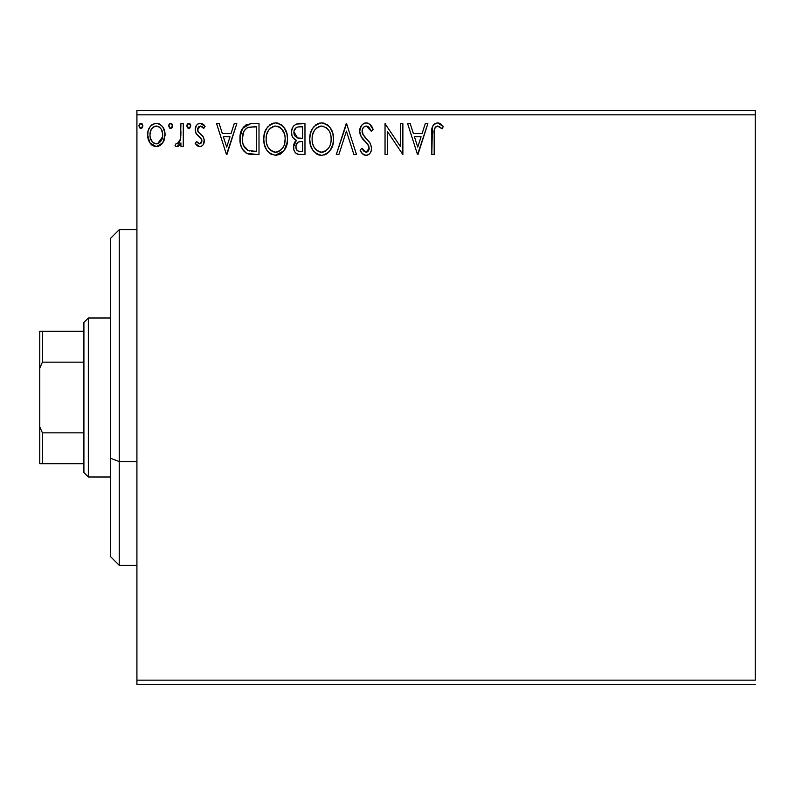 <?xml version="1.0" encoding="UTF-8"?>
<svg xmlns="http://www.w3.org/2000/svg" width="795" height="795" viewBox="0 0 795 795"><rect width="100%" height="100%" fill="white"/><g stroke="black" fill="none" stroke-linecap="round" stroke-linejoin="round"><path stroke-width="1.19" d="M136.919 114.838L755.25 114.838L755.25 680.162L136.919 680.162L136.919 114.838L136.919 684.584L755.25 684.584L136.919 684.584L136.919 680.162L755.25 680.162L755.25 114.838L136.919 114.838L136.919 110.416L136.919 114.838M162.746 142.911L164.515 139.085L164.933 132.894L162.935 127.23L160.163 124.348L156.337 123.275L152.501 124.348L149.738 127.24L148.118 130.917L147.651 135.965L148.884 141.083L151.149 144.432L154.419 146.409L158.245 146.409L161.534 144.422L162.746 142.911L165.062 134.902C165.121 128.492 162.21 124.606 156.337 123.275C150.464 124.616 147.562 128.492 147.622 134.902L149.927 142.931L156.337 146.658L162.746 142.911M180.912 123.662L183.287 123.662L180.912 123.662L180.366 139.791L179.054 142.772L177.504 143.845L176.102 143.478L174.97 145.883L176.53 146.638L178.189 146.3L180.912 142.931L180.912 146.26L183.287 146.26L183.287 123.662L183.287 146.26L183.287 123.662L180.912 123.662L180.544 139.016L177.166 143.885L176.102 143.478L174.97 145.883L176.778 146.658L180.912 142.931L180.912 146.26L183.287 146.26L180.912 146.26M199.774 146.658L201.751 146.131L203.222 144.68L204.255 139.831L202.973 136.352L198.124 131.831L197.736 128.412L198.73 126.773L200.469 126.047L202.377 126.822L203.729 128.422L205.09 126.326L203.033 124.159L200.201 123.275L198.025 123.861L196.405 125.461L195.182 129.794L196.246 133.769L201.771 139.781L201.781 141.878L200.618 143.587L198.661 143.637L196.574 141.5L195.182 143.438L197.13 145.584L199.774 146.658C202.844 146.022 204.355 144.044 204.295 140.725L203.54 137.247L198.124 131.831L197.558 129.684L200.469 126.047L203.729 128.422L205.09 126.326L200.201 123.275C196.832 123.99 195.163 126.166 195.182 129.794L195.968 133.292L201.354 138.787L201.92 140.844L199.625 143.885L196.574 141.5L195.182 143.438L199.774 146.658M251.131 123.682L245.884 124.944L241.918 129.496L240.11 136.015L240.647 144.69L242.386 149.072L246.48 153.226L250.574 154.389L259.001 154.588L259.001 123.662L251.816 123.662C243.568 124.795 239.623 129.814 239.971 138.737C239.613 145.078 241.938 149.987 246.957 153.465L259.001 154.588L259.001 123.662L259.001 154.588L254.32 154.588M297.996 123.702L304.972 123.662L296.436 124.04L293.921 125.69L292.49 127.796L291.526 131.642L291.974 135.577L293.226 138.022L296.376 140.347L294.557 142.434L293.643 145.068L293.892 149.877L295.223 152.531L297.648 154.2L304.972 154.588L304.972 123.662L304.972 154.588L304.972 123.662L298.791 123.662C293.961 124.418 291.536 127.339 291.497 132.447C291.467 136.144 293.097 138.777 296.376 140.347L293.484 146.926C293.524 151.795 295.899 154.349 300.599 154.588L304.972 154.588L300.599 154.588M338.879 154.588L336.285 154.588L346.203 123.662L336.285 154.588L338.879 154.588L346.401 131.125L353.914 154.588L356.508 154.588L346.59 123.662L356.508 154.588L346.59 123.662L336.285 154.588L338.879 154.588L346.401 131.125L353.914 154.588L356.508 154.588L353.914 154.588M400.501 123.662L400.501 146.668L385.038 123.662L385.038 154.588L387.423 154.588L387.423 131.523L402.876 154.588L402.876 123.662L400.501 123.662L402.876 123.662L400.501 123.662L400.501 146.668L385.038 123.662L385.038 154.588L387.423 154.588L387.423 131.523L402.876 154.588L402.876 123.662L402.379 154.588M434.189 134.017L434.458 129.247L435.431 127.091L438.303 126.166L442.099 128.82L443.312 126.445L440.768 124L437.469 122.877L434.279 123.99L432.42 126.852L431.814 154.588L434.189 154.588L434.189 134.017C433.474 130.231 434.577 127.568 437.489 126.047L442.099 128.82L443.312 126.445L437.469 122.877C432.748 124.487 430.86 128.094 431.814 133.709L431.814 154.588L434.189 154.588L434.309 130.43M425.265 123.662L427.849 123.662L417.941 154.588L427.849 123.662L425.265 123.662L422.085 133.58L413.4 133.58L410.22 123.662L407.636 123.662L417.544 154.588L427.849 123.662L425.265 123.662L422.085 133.58L413.4 133.58L410.22 123.662L407.636 123.662L417.544 154.588L407.636 123.662L410.22 123.662M366.207 122.877L363.414 123.652L361.337 125.699L359.678 131.245L361.208 136.74L367.747 144.292L369.099 147.214L368.423 150.931L366.763 152.133L364.021 151.358L361.934 148.238L360.075 150.146L362.361 153.634L366.038 155.373L368.741 154.498L370.241 152.958L371.255 150.662L371.494 146.936L369.854 142.693L362.838 134.315L362.103 132.069L362.411 129.168L363.802 127.051L366.376 126.047L369.456 127.916L371.215 131.195L373.153 129.635L369.755 124.209L366.207 122.877C361.894 123.811 359.718 126.604 359.678 131.245C360.016 135.22 361.725 138.549 364.816 141.222L367.747 144.292L369.188 148.287L366.078 152.203L361.934 148.238L360.075 150.146C361.168 153.067 363.156 154.806 366.038 155.373C369.764 154.578 371.603 152.173 371.563 148.158L370.351 143.458L362.838 134.315L362.053 131.284C362.113 128.303 363.553 126.564 366.376 126.047L371.215 131.195L373.153 129.635C372.12 125.849 369.804 123.603 366.207 122.877M333.512 138.986L332.847 133.49L330.114 127.657L326.834 124.427L321.587 122.877L316.33 124.467L312.564 128.522L310.378 133.62L309.732 139.135L310.388 144.7L312.594 149.828L316.46 153.842L321.776 155.373L326.288 154.15L329.975 150.802L332.857 144.501L333.512 138.996C333.622 130.191 329.647 124.815 321.587 122.877C313.528 124.885 309.583 130.31 309.732 139.135C309.573 148.059 313.588 153.475 321.776 155.373C329.776 153.266 333.691 147.81 333.512 138.986M287.532 138.986L286.876 133.49L284.133 127.657L280.854 124.427L275.607 122.877L270.36 124.467L266.583 128.522L264.407 133.62L263.751 139.135L264.407 144.7L266.613 149.828L270.479 153.842L275.795 155.373L280.307 154.15L283.994 150.802L286.876 144.501L287.532 138.996C287.651 130.191 283.676 124.815 275.607 122.877C267.557 124.885 263.602 130.31 263.751 139.135C263.602 148.059 267.617 153.475 275.795 155.373C283.795 153.266 287.71 147.81 287.532 138.986M234.217 123.662L236.801 123.662L226.893 154.588L236.801 123.662L234.217 123.662L231.037 133.58L222.352 133.58L219.172 123.662L216.588 123.662L226.495 154.588L236.801 123.662L234.217 123.662L231.037 133.58L222.352 133.58L219.172 123.662L216.588 123.662L226.495 154.588L216.588 123.662L219.172 123.662M190.82 125.849L189.697 123.513L188.395 123.334L187.352 124.149L186.885 126.296L187.978 128.184L189.697 128.184L190.82 125.849L188.842 128.422L190.82 125.849L188.842 123.275L186.855 125.849L189.061 128.402M172.595 125.849L172.088 124.149L170.607 123.275L169.116 124.149L168.629 125.849L169.752 128.184L171.054 128.363L172.098 127.548L172.595 125.849L170.607 123.275L168.629 125.849L170.607 128.422L172.595 125.849M142.862 125.849L142.365 124.149L140.884 123.275L139.393 124.149L138.896 125.849L140.019 128.184L141.321 128.363L142.375 127.548L142.862 125.849L140.884 123.275L138.896 125.849L140.884 128.422L142.862 125.849M755.25 110.416L136.919 110.416L755.25 110.416L755.25 114.838L755.25 110.416M434.189 154.588L431.814 154.588M431.814 133.709L431.814 132.676M432.033 128.879L432.122 128.194M432.43 126.822L432.818 125.888M433.335 125.014L437.041 122.897M438.373 122.957L439.208 123.175M443.312 126.445L442.099 128.82L440.609 127.558M440.281 127.299L438.691 126.306M437.489 126.047L439.059 126.494L436.902 126.117M436.346 126.335L435.183 127.419M434.855 127.975L434.627 128.561M434.617 128.581L434.458 129.247M434.418 129.466L434.328 130.181M439.864 127.001L440.639 127.578M417.753 147.125L414.414 136.75L421.072 136.75L417.753 147.125L414.414 136.75L421.072 136.75L417.753 147.125M387.423 154.588L385.038 154.588L385.038 123.662L385.585 123.662M366.843 122.907L367.489 123.026M368.015 123.185L368.681 123.483M369.566 124.06L373.153 129.635L371.215 131.195L370.44 129.505M368.741 127.111L368.135 126.614M367.29 126.196L365.442 126.166M364.547 126.534L363.802 127.051M363.583 127.25L363.156 127.747M362.739 128.422L362.421 129.148M362.142 130.211L363.226 135.001M362.51 133.6L362.838 134.315M364.637 136.919L364.209 136.382M364.627 136.909L365.382 137.783M365.68 138.111L366.773 139.244M367.608 140.099L368.403 140.963M371.543 148.794L371.255 150.643M371.245 150.702L370.251 152.948M369.476 153.902L368.761 154.488M368.025 154.926L367.509 155.134M367.429 155.164L366.833 155.303M364.994 155.254L364.031 154.906M363.166 154.369L362.371 153.634M361.695 152.809L361.328 152.292M360.075 150.146L361.934 148.238L362.291 148.904M362.669 149.559L363.524 150.802M363.643 150.951L364.378 151.646M364.021 151.358L366.078 152.203M367.399 151.875L368.95 149.887M369.029 149.629L369.188 148.287M368.82 146.171L368.065 144.74M368.055 144.73L366.316 142.732M364.816 141.222L362.003 137.962M360.562 135.438L360.085 134.097M360.055 133.997L359.797 132.815M359.678 131.245L359.698 130.509M360.701 126.753L361.328 125.709M361.357 125.67L362.252 124.596M363.404 123.652L364.736 123.066M364.826 123.046L365.422 122.927M372.646 128.442L372.08 127.28M371.563 148.158L371.543 147.542M331.525 148.198L332.509 145.714M331.495 148.267L330.75 149.639M329.965 150.821L329.09 151.875M327.013 153.693L324.529 154.936M321.776 155.373L321.071 155.343M320.325 155.283L319.024 155.005M317.225 154.29L316.49 153.862M309.732 139.135L310.02 135.359M312.574 128.502L314.254 126.286M315.754 124.895L316.34 124.467M317.811 123.652L320.166 122.977M321.587 122.877L322.283 122.907M323.009 122.977L324.31 123.255M327.133 124.626L328.921 126.206M331.932 130.847L332.509 132.338M333.184 135.011L333.353 136.184M333.353 141.768L333.473 140.377M312.564 128.522L311.66 130.142M309.772 140.536L309.891 141.937M316.46 153.842L319.004 155.005M320.325 126.157L321.11 126.067M330.283 144.591L330.809 142.563M328.176 148.635L327.669 149.251M324.459 151.616L321.667 152.203C315.178 150.573 311.998 146.22 312.107 139.145L312.236 141.381L312.107 139.145C311.958 132.01 315.148 127.647 321.667 126.047C328.097 127.647 331.247 131.97 331.137 139.006L331.018 136.78L331.137 139.006C331.276 146.091 328.126 150.494 321.667 152.203L322.223 152.183M313.657 146.389L314.77 148.258M312.614 143.507L312.236 141.381M313.747 146.568L312.634 143.577M315.327 148.963L316.569 150.205L315.327 148.963M320.554 152.113L318.01 151.209M319.471 151.855L320.206 152.054M318.407 126.783L319.451 126.375M312.644 134.643L314.353 130.559L316.658 127.906M314.989 129.625L313.518 132.109M312.236 136.899L312.634 134.693M329.776 132.208L330.432 133.918M325.861 127.329L327.51 128.77M322.78 126.117L323.853 126.365M322.969 152.083L323.893 151.835M331.108 140.119L331.008 141.242M299.844 154.568L299.119 154.498M295.75 153.087L297.042 153.972M295.213 152.511L294.438 151.279M293.892 149.897L293.574 148.417M294.15 143.289L294.488 142.553M294.557 142.434L295.601 141.023M295.263 139.781L294.259 139.085M293.216 138.012L292.709 137.257M292.669 137.177L292.212 136.233M291.566 133.679L291.497 132.447M291.924 129.297L292.133 128.641M292.848 127.14L293.276 126.494M293.325 126.425L293.832 125.789M295.7 124.358L296.386 124.06M294.359 134.961L293.882 132.447C294.1 128.651 296.098 126.783 299.884 126.842L302.597 126.842L302.597 138.33L297.608 137.962L301.394 138.33L297.608 137.962L293.911 131.771L294.001 133.798M297.469 150.732L296.078 148.635L295.969 145.604L298.145 142.086L301.385 141.5L299.536 141.639M295.959 145.624L295.859 146.866C295.978 143.269 297.827 141.48 301.385 141.5L302.597 141.5L302.597 151.408L300.132 151.408C297.29 151.288 295.869 149.768 295.859 146.866L296.823 150.126M296.903 150.225L297.449 150.712M298.801 151.288L297.896 150.98M297.896 142.245L296.088 145.068M294.09 134.186L294.259 134.713M296.774 137.624L294.846 135.885M294.011 131.095L296.287 127.518M295.502 128.144L294.756 129.108M294.398 129.823L294.061 130.827M296.078 148.635L295.909 147.761M295.859 146.866L295.889 146.23M295.969 145.604L296.297 144.392M301.385 141.5L302.597 141.5L302.597 151.408L300.132 151.408M287.373 141.778L283.994 150.802L275.09 155.343M271.254 154.29L270.509 153.862M268.332 152.034L266.643 149.867M266.603 149.808L265.311 147.363M265.053 146.727L264.417 144.72M263.99 142.583L263.91 141.977M263.91 136.362L264.049 135.359M264.417 133.58L264.944 131.861M266.613 128.482L268.243 126.326M269.773 124.895L270.36 124.467M271.84 123.652L274.166 122.977M275.607 122.877L276.312 122.907M277.028 122.977L278.329 123.255M281.162 124.636L282.941 126.206M284.68 128.452L286.528 132.338M287.204 135.011L287.373 136.184M280.307 154.15L281.023 153.703M285.524 148.248L286.15 146.777M274.345 126.157L275.13 126.067M278.886 126.753L281.539 128.78L284.451 133.918M284.312 144.591L285.157 139.006C285.306 146.091 282.146 150.494 275.686 152.203L274.573 152.113L275.686 152.203C269.197 150.573 266.017 146.22 266.136 139.145C265.977 132.01 269.167 127.647 275.686 126.047C282.116 127.647 285.276 131.97 285.157 139.006L284.829 142.563M282.205 148.635L278.926 151.408L276.253 152.183M267.677 146.389L268.79 148.258M266.136 139.145L266.255 136.899L266.136 139.145M266.643 143.507L266.255 141.381M267.766 146.568L266.653 143.577M269.346 148.963L270.588 150.205L269.346 148.963M274.573 152.113L272.029 151.209M273.49 151.855L274.235 152.054M272.427 126.783L273.48 126.375M266.663 134.643L268.372 130.559L270.678 127.906M269.008 129.625L267.547 132.109M285.157 139.006L285.037 136.78L285.157 139.006M283.795 132.208L282.891 130.539M281.569 128.81L279.87 127.319M279.88 127.329L278.936 126.773M276.799 126.117L277.882 126.365M276.988 152.083L277.912 151.835M278.479 151.616L281.688 149.251M250.594 154.389L248.885 154.111M248.746 154.081L247.861 153.833M247.394 153.654L246.48 153.216M245.973 152.928L245.148 152.342M244.184 151.467L242.386 149.072M241.422 147.095L241.094 146.22M241.044 146.051L240.656 144.71M240.637 144.63L240.309 143.07M240.14 141.818L240.05 140.914M240.011 137.326L242.594 128.293L250.435 123.712M244.264 126.176L241.918 129.496M244.373 147.125L243.578 145.564L248.219 150.543C243.995 147.88 242.048 143.945 242.346 138.737L242.415 140.486L242.346 138.737C242.048 133.908 243.836 130.201 247.702 127.627L246.301 128.452L247.702 127.627L254.062 126.842L249.242 127.18L256.616 126.842L256.616 151.408L248.219 150.543L244.85 147.85L242.942 143.676L243.578 145.564M244.204 130.847L246.301 128.452M244.621 130.211L245.446 129.217M249.878 151.02L249.034 150.821M253.327 151.378L251.598 151.269M242.475 141.073L242.415 140.486M243.588 132.04L242.346 138.737L243.787 131.612M226.704 147.125L223.365 136.75L230.023 136.75L226.704 147.125L223.365 136.75L230.023 136.75L226.704 147.125M199.028 146.578L198.372 146.359M197.687 145.992L197.12 145.574M196.713 145.217L196.097 144.591M195.182 143.438L196.574 141.5L197.16 142.315M199.128 143.816L200.141 143.806M200.618 143.587L201.195 143.03M201.354 142.822L201.672 142.206M201.801 141.828L201.821 139.95M201.632 139.354L200.867 138.121M200.27 137.515L198.969 136.462M195.202 129.227L195.252 128.661M195.848 126.455L196.405 125.461M199.058 123.414L199.615 123.305M202.477 123.821L204.116 125.044M205.09 126.326L203.729 128.422L203.113 127.578M202.854 127.28L203.729 128.422M201.88 126.465L199.237 126.385L197.746 128.402M197.707 128.532L197.597 130.241M197.558 129.684L198.661 132.517M197.876 131.334L198.124 131.831L197.876 131.334M199.942 133.63L200.658 134.166M204.057 142.792L203.778 143.637M202.556 145.495L201.165 146.419M204.196 125.123L203.033 124.159M201.88 140.308L201.92 140.844M187.352 124.149L186.974 124.954M190.244 124.04L190.671 124.845M179.342 145.386L178.567 146.071M178.199 146.29L177.514 146.558M174.97 145.883L176.102 143.478L177.504 143.845M176.102 143.478L177.166 143.885L176.102 143.478M178.418 143.408L179.054 142.772M179.541 142.047L180.674 138.062M180.823 136.104L180.882 134.097M180.863 135.14L180.912 131.264M180.763 137.088L180.674 138.052M180.366 139.791L180.157 140.546M172.465 126.783L172.098 127.548M172.088 127.558L171.472 128.174M171.054 123.334L172.475 124.954M172.018 124.04L172.445 124.845M161.544 144.402L160.053 145.614M156.814 146.638L155.85 146.638M152.6 145.604L151.885 145.097M149.927 142.931L149.371 142.027M148.933 141.192L148.208 139.284M148.168 139.125L147.741 136.998M147.741 132.874L147.89 131.94M147.9 131.891L147.741 132.894M148.128 130.907L148.436 129.913M148.864 128.84L149.738 127.24M150.931 125.67L151.954 124.736M154.329 123.533L155.283 123.344M159.457 123.95L161.981 125.928M162.945 127.25L163.681 128.571M164.068 129.436L164.555 130.907M165.062 134.902L165.022 135.975M164.515 139.105L163.78 141.103M163.71 141.242L163.382 141.888M163.79 141.073L164.515 139.085M156.337 123.275L155.83 123.295M154.25 126.504L157.817 126.266L156.337 126.047C160.669 127.16 162.786 130.102 162.677 134.882C162.786 139.681 160.669 142.683 156.337 143.885L156.337 143.885C152.014 142.673 149.897 139.681 149.997 134.882L150.354 131.9L149.997 134.882C149.887 130.102 152.004 127.15 156.337 126.047L159.169 126.922L160.779 128.482M161.196 129.118L162.597 133.381M162.597 136.412L160.759 141.321L158.434 143.398L156.337 143.885L157.837 143.647M155.582 143.825L152.392 141.908L150.354 137.913M156.337 126.047L154.836 126.276M159.765 127.379L158.781 126.683M157.569 143.726L162.518 136.969M142.742 126.783L141.748 128.174M140.029 123.513L140.655 123.295M142.285 124.04L142.832 125.401M142.365 124.149L141.739 123.513M327.52 128.78L328.872 130.539M330.621 134.603L331.018 136.79M329.458 146.598L328.911 147.582M325.861 150.831L324.907 151.408M317.463 150.871L316.569 150.205M300.44 138.32L299.486 138.27M299.019 138.231L298.075 138.092M294.816 135.846L294.398 135.061M293.882 132.447L293.911 131.771M296.436 127.439L296.972 127.2M299.884 126.842L302.597 126.842L302.597 138.33L301.394 138.33M266.255 136.899L266.653 134.693M284.64 134.603L285.037 136.79M283.477 146.598L282.931 147.582M271.483 150.871L270.588 150.205M254.062 126.842L256.616 126.842L256.616 151.408L255.056 151.408M242.942 143.676L242.624 142.216M248.08 127.478L249.242 127.18M149.997 134.882L150.086 133.381M150.354 131.9L151.477 129.118L153.505 126.922M157.817 126.266L159.169 126.922M162.339 137.893L161.176 140.685M160.759 141.321L160.292 141.917M154.846 143.637L153.505 142.941M150.344 137.893L150.076 136.402M119.25 461.587L119.25 229.666L119.25 461.587L136.919 461.587L119.25 461.587L119.25 565.334L119.25 461.587L110.416 458.218L119.25 461.587M110.416 238.5L110.416 458.218L110.416 238.5L119.25 229.666L136.919 229.666M110.416 556.5L110.416 458.218L110.416 556.5L119.25 565.334L136.919 565.334M83.912 432.838L83.912 472.588L88.334 477L88.334 318L83.912 322.412L83.912 432.838L83.912 322.412L88.334 318L88.334 477L110.416 477L88.334 477L83.912 472.588L83.912 432.838L42.403 432.838L39.75 426.786L39.75 368.214L42.403 362.162L83.912 362.162L42.403 362.162L42.403 331.247L39.75 331.247L39.75 368.214L39.75 331.247L42.403 331.247L42.403 362.162L39.75 368.214L39.75 463.753L83.912 463.753L42.403 463.753L42.403 432.838L42.403 463.753L39.75 463.753L39.75 426.786L42.403 432.838L83.912 432.838M110.416 318L88.334 318L110.416 318M83.912 331.247L42.403 331.247L83.912 331.247"/></g></svg>

